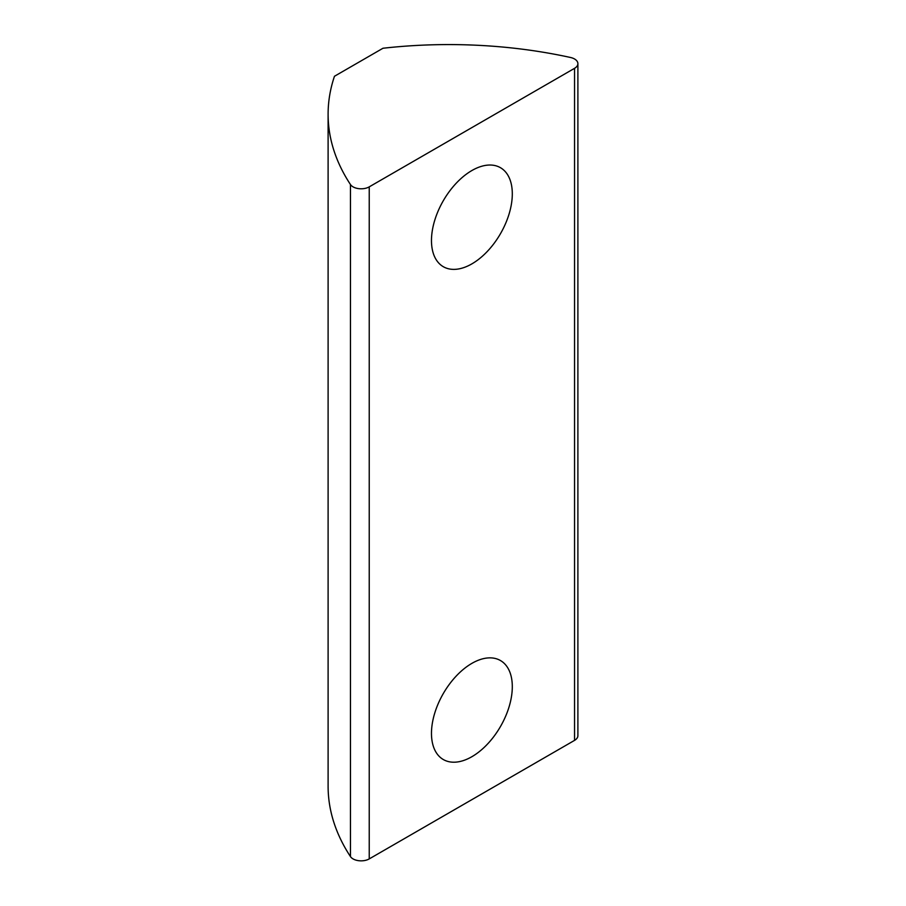 <?xml version="1.0" encoding="UTF-8"?>
<svg xmlns="http://www.w3.org/2000/svg" width="906" height="906" viewBox="0 0 906 906"><rect width="100%" height="100%" fill="white"/><g stroke="black" fill="none" stroke-linecap="round" stroke-linejoin="round"><path stroke-width="1.36" d="M471.89 756.703A57.157 33.001 120 0 0 509.229 706.34A57.157 33.001 120 0 0 500.463 660.542A57.157 33.001 120 0 0 471.89 663.362A57.157 33.001 120 0 0 434.552 713.735A57.157 33.001 120 0 0 443.306 759.534A57.157 33.001 120 0 0 471.89 756.703M471.89 263.873A57.157 33.001 120 0 0 509.229 213.499A57.157 33.001 120 0 0 500.463 167.701A57.157 33.001 120 0 0 471.89 170.532A57.157 33.001 120 0 0 434.552 220.905A57.157 33.001 120 0 0 443.306 266.704A57.157 33.001 120 0 0 471.89 263.873M574.551 58.992A11.427 6.602 0 0 0 570.52 57.486A342.955 198.006 0 0 0 382.966 48.256L334.473 76.263A342.955 198.006 0 0 0 328.108 114.224A342.955 198.006 0 0 0 350.463 184.541A11.427 6.602 0 0 0 369.229 186.863L574.551 68.324A11.427 6.602 0 0 0 577.892 63.658A11.427 6.602 0 0 0 574.551 58.992M328.108 114.224L328.108 786.272A342.955 198.006 0 0 0 350.463 856.589A11.427 6.602 0 0 0 369.229 858.911L574.551 740.372A11.427 6.602 0 0 0 577.892 735.706L577.892 63.658M369.229 186.863L369.229 858.911M350.463 184.541L350.463 856.589M574.551 68.324L574.551 740.372"/></g></svg>
